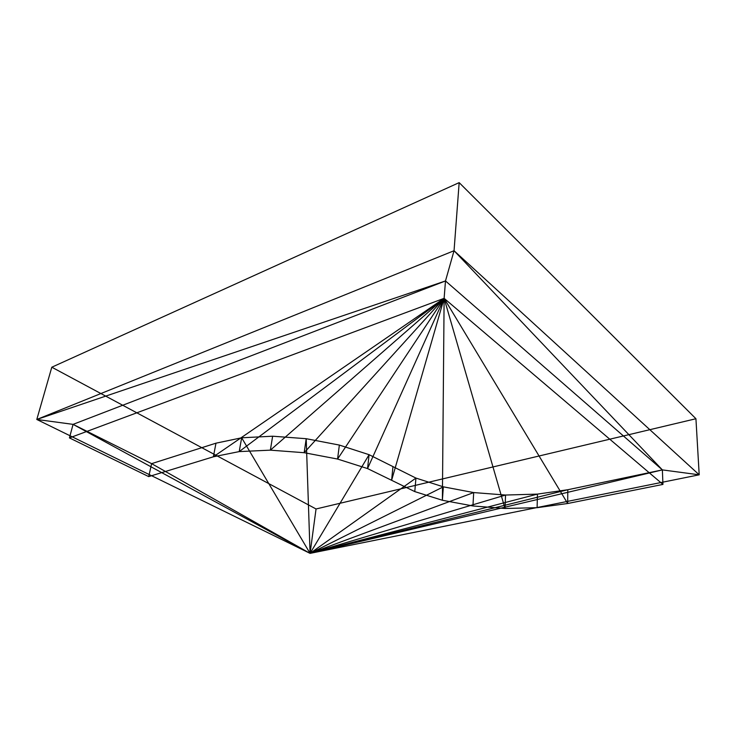 <?xml version="1.0" encoding="UTF-8"?>
<svg xmlns="http://www.w3.org/2000/svg" width="736" height="736" viewBox="0 0 736 736"><rect width="100%" height="100%" fill="white"/><g stroke="black" fill="none" stroke-linecap="round" stroke-linejoin="round"><path stroke-width="1.1" d="M454.048 250.728L36.8 419.474L445.492 280.95L454.048 250.728L445.492 280.95L662.372 469.899L454.048 250.728L662.372 469.899L699.2 474.812L454.048 250.728L699.2 474.812L662.372 469.899L310.077 553.371L699.2 474.812L310.077 553.371L662.372 469.899L567.796 489.734L310.077 553.371L567.796 489.734L537.436 494.114L310.077 553.371L537.436 494.114L505.549 495.043L310.077 553.371L505.549 495.043L473.69 492.568L310.077 553.371L473.69 492.568L443.339 486.836L310.077 553.371L443.339 486.836L415.941 478.078L310.077 553.371L415.941 478.078L369.095 454.692L310.077 553.371L369.095 454.692L339.351 445.068L306.204 438.702L310.077 553.371L306.204 438.702L272.633 436.209L241.666 437.791L310.077 553.371L241.666 437.791L215.97 443.182L151.607 463.652L310.077 553.371L151.607 463.652L73.066 424.368L310.077 553.371L73.066 424.368L36.8 419.474L310.077 553.371L316.048 508.972L695.934 418.738L699.2 474.812L695.934 418.738L459.163 182.629L454.048 250.728L459.163 182.629L51.805 367.209L36.8 419.474L73.066 424.368L445.492 280.95L36.8 419.474L454.048 250.728M51.805 367.209L316.048 508.972L310.077 553.371L36.8 419.474L51.805 367.209L459.163 182.629L695.934 418.738L316.048 508.972L51.805 367.209M662.943 484.417L567.677 503.507L567.796 489.734L662.372 469.899L662.943 484.417L662.372 469.899L445.492 280.95L73.066 424.368L151.607 463.652L215.97 443.182L241.666 437.791L272.633 436.209L306.204 438.702L339.351 445.068L369.095 454.692L415.941 478.078L443.339 486.836L473.69 492.568L505.549 495.043L537.436 494.114L567.796 489.734L567.677 503.507L537.105 507.684L537.436 494.114L537.105 507.684L505.016 508.484L505.549 495.043L505.016 508.484L472.944 505.963L473.69 492.568L472.944 505.963L442.382 500.259L443.339 486.836L442.382 500.259L414.782 491.593L415.941 478.078L414.782 491.593L391.616 480.295L392.96 466.606L391.616 480.295L367.549 468.565L369.095 454.692L367.549 468.565L337.576 459.052L339.351 445.068L337.576 459.052L304.18 452.704L306.204 438.702L304.18 452.704L270.37 450.156L272.633 436.209L270.37 450.156L239.209 451.6L241.666 437.791L239.209 451.6L213.376 456.798L215.97 443.182L213.376 456.798L148.727 476.606L151.607 463.652L148.727 476.606L69.442 437.911L73.066 424.368L69.442 437.911L444.121 298.338L445.492 280.95L444.121 298.338L662.943 484.417L444.121 298.338L567.677 503.507L662.943 484.417M444.121 298.338L391.616 480.295L414.782 491.593L442.382 500.259L444.121 298.338L442.382 500.259L472.944 505.963L505.016 508.484L444.121 298.338L505.016 508.484L537.105 507.684L567.677 503.507L444.121 298.338L367.549 468.565L391.616 480.295L444.121 298.338L337.576 459.052L367.549 468.565L444.121 298.338L304.18 452.704L337.576 459.052L444.121 298.338L270.37 450.156L304.18 452.704L444.121 298.338L239.209 451.6L270.37 450.156L444.121 298.338L213.376 456.798L239.209 451.6L444.121 298.338L69.442 437.911L148.727 476.606L213.376 456.798L444.121 298.338"/></g></svg>
